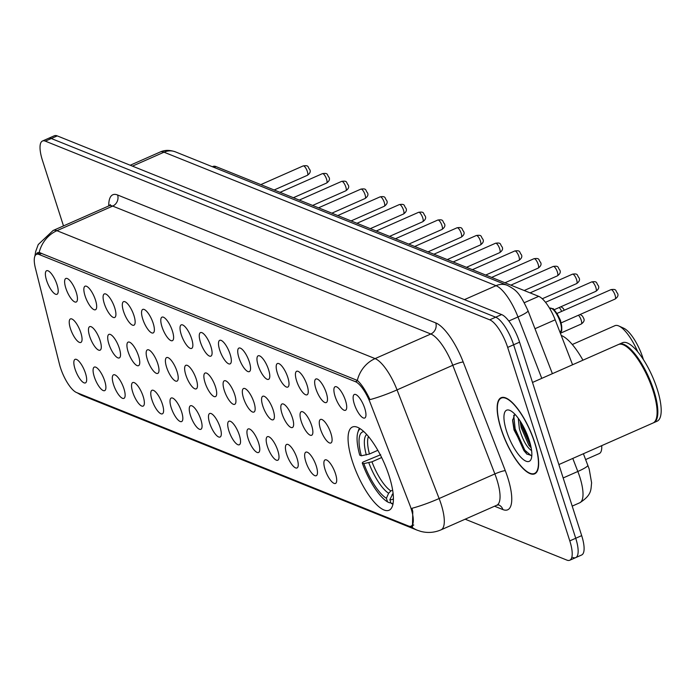<?xml version="1.0" encoding="UTF-8"?>
<svg xmlns="http://www.w3.org/2000/svg" width="696" height="696" viewBox="0 0 696 696"><rect width="100%" height="100%" fill="white"/><g stroke="black" fill="none" stroke-linecap="round" stroke-linejoin="round"><path stroke-width="1.04" d="M389.142 476.029A45.458 14.572 -113.8 0 0 352.385 427.04A45.458 14.572 -113.8 0 0 352.341 461.23A45.458 14.572 -113.8 0 0 389.099 510.22A45.458 14.572 -113.8 0 0 389.142 476.029M335.098 396.415A12.867 4.124 66.2 0 1 335.985 386.645A12.867 4.124 66.2 0 1 345.512 400.6A12.867 4.124 66.2 0 1 346.164 409.692A12.867 4.124 66.2 0 1 335.098 396.415M315.862 388.681A12.867 4.124 66.2 0 1 316.75 378.911A12.867 4.124 66.2 0 1 326.285 392.866A12.867 4.124 66.2 0 1 326.929 401.957A12.867 4.124 66.2 0 1 315.862 388.681M296.635 380.947A12.867 4.124 66.2 0 1 297.523 371.177A12.867 4.124 66.2 0 1 307.049 385.132A12.867 4.124 66.2 0 1 307.693 394.223A12.867 4.124 66.2 0 1 296.635 380.947M277.4 373.213A12.867 4.124 66.2 0 1 278.287 363.442A12.867 4.124 66.2 0 1 287.813 377.397A12.867 4.124 66.2 0 1 288.457 386.489A12.867 4.124 66.2 0 1 277.4 373.213M258.164 365.478A12.867 4.124 66.2 0 1 259.051 355.708A12.867 4.124 66.2 0 1 268.578 369.663A12.867 4.124 66.2 0 1 269.221 378.763A12.867 4.124 66.2 0 1 258.164 365.478M238.928 357.744A12.867 4.124 66.2 0 1 239.815 347.974A12.867 4.124 66.2 0 1 249.342 361.929A12.867 4.124 66.2 0 1 249.995 371.029A12.867 4.124 66.2 0 1 238.928 357.744M219.692 350.01A12.867 4.124 66.2 0 1 220.58 340.24A12.867 4.124 66.2 0 1 230.115 354.203A12.867 4.124 66.2 0 1 230.759 363.295A12.867 4.124 66.2 0 1 219.692 350.01M200.465 342.275A12.867 4.124 66.2 0 1 201.353 332.505A12.867 4.124 66.2 0 1 210.879 346.469A12.867 4.124 66.2 0 1 211.523 355.56A12.867 4.124 66.2 0 1 200.465 342.275M181.23 334.541A12.867 4.124 66.2 0 1 182.117 324.78A12.867 4.124 66.2 0 1 191.644 338.735A12.867 4.124 66.2 0 1 192.287 347.826A12.867 4.124 66.2 0 1 181.23 334.541M161.994 326.815A12.867 4.124 66.2 0 1 162.881 317.045A12.867 4.124 66.2 0 1 172.408 331A12.867 4.124 66.2 0 1 173.052 340.092A12.867 4.124 66.2 0 1 161.994 326.815M142.758 319.081A12.867 4.124 66.2 0 1 143.646 309.311A12.867 4.124 66.2 0 1 153.172 323.266A12.867 4.124 66.2 0 1 153.825 332.357A12.867 4.124 66.2 0 1 142.758 319.081M123.523 311.347A12.867 4.124 66.2 0 1 124.41 301.577A12.867 4.124 66.2 0 1 133.945 315.532A12.867 4.124 66.2 0 1 134.589 324.623A12.867 4.124 66.2 0 1 123.523 311.347M104.296 303.613A12.867 4.124 66.2 0 1 105.183 293.842A12.867 4.124 66.2 0 1 114.709 307.797A12.867 4.124 66.2 0 1 115.353 316.889A12.867 4.124 66.2 0 1 104.296 303.613M85.06 295.878A12.867 4.124 66.2 0 1 85.947 286.108A12.867 4.124 66.2 0 1 95.474 300.063A12.867 4.124 66.2 0 1 96.118 309.163A12.867 4.124 66.2 0 1 85.06 295.878M65.824 288.144A12.867 4.124 66.2 0 1 66.712 278.374A12.867 4.124 66.2 0 1 76.238 292.329A12.867 4.124 66.2 0 1 76.882 301.429A12.867 4.124 66.2 0 1 65.824 288.144M46.588 280.41A12.867 4.124 66.2 0 1 47.476 270.64A12.867 4.124 66.2 0 1 57.002 284.603A12.867 4.124 66.2 0 1 57.655 293.695A12.867 4.124 66.2 0 1 46.588 280.41M354.334 404.141A12.867 4.124 66.2 0 1 355.221 394.38A12.867 4.124 66.2 0 1 364.748 408.334A12.867 4.124 66.2 0 1 365.391 417.426A12.867 4.124 66.2 0 1 354.334 404.141M320.473 429.119A12.867 4.124 66.2 0 1 321.361 419.357A12.867 4.124 66.2 0 1 330.887 433.312A12.867 4.124 66.2 0 1 331.54 442.404A12.867 4.124 66.2 0 1 320.473 429.119M301.246 421.393A12.867 4.124 66.2 0 1 302.125 411.623A12.867 4.124 66.2 0 1 311.66 425.578A12.867 4.124 66.2 0 1 312.304 434.669A12.867 4.124 66.2 0 1 301.246 421.393M282.01 413.659A12.867 4.124 66.2 0 1 282.898 403.889A12.867 4.124 66.2 0 1 292.424 417.844A12.867 4.124 66.2 0 1 293.068 426.935A12.867 4.124 66.2 0 1 282.01 413.659M262.775 405.925A12.867 4.124 66.2 0 1 263.662 396.155A12.867 4.124 66.2 0 1 273.189 410.109A12.867 4.124 66.2 0 1 273.832 419.201A12.867 4.124 66.2 0 1 262.775 405.925M243.539 398.19A12.867 4.124 66.2 0 1 244.426 388.42A12.867 4.124 66.2 0 1 253.953 402.375A12.867 4.124 66.2 0 1 254.605 411.466A12.867 4.124 66.2 0 1 243.539 398.19M224.303 390.456A12.867 4.124 66.2 0 1 225.191 380.686A12.867 4.124 66.2 0 1 234.717 394.641A12.867 4.124 66.2 0 1 235.37 403.741A12.867 4.124 66.2 0 1 224.303 390.456M205.076 382.722A12.867 4.124 66.2 0 1 205.955 372.952A12.867 4.124 66.2 0 1 215.49 386.906A12.867 4.124 66.2 0 1 216.134 396.007A12.867 4.124 66.2 0 1 205.076 382.722M185.841 374.987A12.867 4.124 66.2 0 1 186.728 365.217A12.867 4.124 66.2 0 1 196.255 379.181A12.867 4.124 66.2 0 1 196.898 388.272A12.867 4.124 66.2 0 1 185.841 374.987M166.605 367.253A12.867 4.124 66.2 0 1 167.492 357.483A12.867 4.124 66.2 0 1 177.019 371.447A12.867 4.124 66.2 0 1 177.663 380.538A12.867 4.124 66.2 0 1 166.605 367.253M147.369 359.519A12.867 4.124 66.2 0 1 148.257 349.757A12.867 4.124 66.2 0 1 157.783 363.712A12.867 4.124 66.2 0 1 158.436 372.804A12.867 4.124 66.2 0 1 147.369 359.519M128.134 351.793A12.867 4.124 66.2 0 1 129.021 342.023A12.867 4.124 66.2 0 1 138.547 355.978A12.867 4.124 66.2 0 1 139.2 365.069A12.867 4.124 66.2 0 1 128.134 351.793M108.907 344.059A12.867 4.124 66.2 0 1 109.785 334.289A12.867 4.124 66.2 0 1 119.321 348.244A12.867 4.124 66.2 0 1 119.964 357.335A12.867 4.124 66.2 0 1 108.907 344.059M89.671 336.325A12.867 4.124 66.2 0 1 90.558 326.555A12.867 4.124 66.2 0 1 100.085 340.509A12.867 4.124 66.2 0 1 100.729 349.601A12.867 4.124 66.2 0 1 89.671 336.325M70.435 328.59A12.867 4.124 66.2 0 1 71.323 318.82A12.867 4.124 66.2 0 1 80.849 332.775A12.867 4.124 66.2 0 1 81.493 341.866A12.867 4.124 66.2 0 1 70.435 328.59M325.084 469.565A12.867 4.124 66.2 0 1 325.972 459.795A12.867 4.124 66.2 0 1 335.498 473.758A12.867 4.124 66.2 0 1 336.151 482.85A12.867 4.124 66.2 0 1 325.084 469.565M305.849 461.831A12.867 4.124 66.2 0 1 306.736 452.061A12.867 4.124 66.2 0 1 316.271 466.024A12.867 4.124 66.2 0 1 316.915 475.116A12.867 4.124 66.2 0 1 305.849 461.831M286.621 454.097A12.867 4.124 66.2 0 1 287.5 444.335A12.867 4.124 66.2 0 1 297.035 458.29A12.867 4.124 66.2 0 1 297.679 467.381A12.867 4.124 66.2 0 1 286.621 454.097M267.386 446.371A12.867 4.124 66.2 0 1 268.273 436.601A12.867 4.124 66.2 0 1 277.8 450.556A12.867 4.124 66.2 0 1 278.444 459.647A12.867 4.124 66.2 0 1 267.386 446.371M248.15 438.637A12.867 4.124 66.2 0 1 249.037 428.866A12.867 4.124 66.2 0 1 258.564 442.821A12.867 4.124 66.2 0 1 259.208 451.913A12.867 4.124 66.2 0 1 248.15 438.637M228.914 430.902A12.867 4.124 66.2 0 1 229.802 421.132A12.867 4.124 66.2 0 1 239.328 435.087A12.867 4.124 66.2 0 1 239.981 444.178A12.867 4.124 66.2 0 1 228.914 430.902M209.679 423.168A12.867 4.124 66.2 0 1 210.566 413.398A12.867 4.124 66.2 0 1 220.101 427.353A12.867 4.124 66.2 0 1 220.745 436.444A12.867 4.124 66.2 0 1 209.679 423.168M190.452 415.434A12.867 4.124 66.2 0 1 191.33 405.664A12.867 4.124 66.2 0 1 200.866 419.618A12.867 4.124 66.2 0 1 201.509 428.719A12.867 4.124 66.2 0 1 190.452 415.434M171.216 407.699A12.867 4.124 66.2 0 1 172.103 397.929A12.867 4.124 66.2 0 1 181.63 411.893A12.867 4.124 66.2 0 1 182.274 420.984A12.867 4.124 66.2 0 1 171.216 407.699M151.98 399.965A12.867 4.124 66.2 0 1 152.868 390.195A12.867 4.124 66.2 0 1 162.394 404.159A12.867 4.124 66.2 0 1 163.038 413.25A12.867 4.124 66.2 0 1 151.98 399.965M132.745 392.231A12.867 4.124 66.2 0 1 133.632 382.461A12.867 4.124 66.2 0 1 143.159 396.424A12.867 4.124 66.2 0 1 143.811 405.516A12.867 4.124 66.2 0 1 132.745 392.231M113.509 384.496A12.867 4.124 66.2 0 1 114.396 374.735A12.867 4.124 66.2 0 1 123.931 388.69A12.867 4.124 66.2 0 1 124.575 397.781A12.867 4.124 66.2 0 1 113.509 384.496M94.282 376.771A12.867 4.124 66.2 0 1 95.161 367.001A12.867 4.124 66.2 0 1 104.696 380.956A12.867 4.124 66.2 0 1 105.34 390.047A12.867 4.124 66.2 0 1 94.282 376.771M75.046 369.037A12.867 4.124 66.2 0 1 75.934 359.267A12.867 4.124 66.2 0 1 85.46 373.221A12.867 4.124 66.2 0 1 86.104 382.313A12.867 4.124 66.2 0 1 75.046 369.037M409.814 505A23.159 7.421 66.2 0 1 411.127 508.715A23.159 7.421 66.2 0 1 411.11 526.133A23.159 7.421 66.2 0 1 408.517 526.011L76.612 392.561A23.159 7.421 66.2 0 1 59.438 364.13L35.409 268.178A23.159 7.421 66.2 0 1 36.462 254.362A23.159 7.421 66.2 0 1 39.054 254.484L355.412 381.678A23.159 7.421 66.2 0 1 370.228 402.801L409.814 505M601.718 445.657A25.735 8.248 66.2 0 1 599.317 453.54L585.658 459.56M212.384 166.736L213.072 166.44A25.735 8.248 66.2 0 1 215.951 166.57L538.704 296.348A25.735 8.248 66.2 0 1 555.173 319.812L572.582 364.756M534.737 442.543A41.603 13.337 -113.8 0 0 501.103 397.72A41.603 13.337 -113.8 0 0 501.059 429.006A41.603 13.337 -113.8 0 0 534.693 473.837A41.603 13.337 -113.8 0 0 534.737 442.543M35.192 255.554L37.34 252.787L39.167 252.5A30.024 27.014 -68.1 0 1 56.933 230.689L375.092 358.605A34.313 10.997 66.2 0 1 397.042 389.89L439.124 498.536A30.024 4.054 158.8 0 1 411.971 508.289L412.772 511.517L412.476 526.863L409.805 526.333M572.834 557.479A25.735 8.248 -113.8 0 0 575.714 557.618L581.656 554.99A25.735 8.248 -113.8 0 0 581.682 535.633L519.564 342.162A25.735 8.248 -113.8 0 0 501.633 314.575L57.237 135.894L51.295 138.521A25.735 8.248 -113.8 0 0 48.416 138.382A25.735 8.248 -113.8 0 1 51.295 138.521L495.691 317.202L51.295 138.521L45.344 141.149A25.735 8.248 -113.8 0 0 42.473 141.01A25.735 8.248 -113.8 0 0 42.447 160.367L63.493 225.922M519.564 342.162L513.613 344.79A25.735 8.248 -113.8 0 0 495.691 317.202A25.735 8.248 -113.8 0 1 513.613 344.79L575.731 538.26L513.613 344.79L507.671 347.417A25.735 8.248 -113.8 0 0 489.74 319.821L45.344 141.149M575.714 557.618A25.735 8.248 -113.8 0 0 575.731 538.26A25.735 8.248 -113.8 0 1 575.714 557.618L569.763 560.237A25.735 8.248 -113.8 0 0 569.789 540.888L507.671 347.417M39.167 252.5L357.326 380.416C361.294 383.879 365.513 390.282 369.985 399.626A30.024 4.054 158.8 0 0 397.042 389.89L452.792 365.287A34.313 10.997 -113.8 0 0 430.833 334.002L112.682 206.086A34.313 10.997 -113.8 0 0 108.846 205.903L110.403 204.624L110.125 205.598M465.154 519.199L566.883 560.106A25.735 8.248 -113.8 0 0 569.763 560.237M57.237 135.894A25.735 8.248 -113.8 0 0 54.358 135.764L42.473 141.01M501.233 429.075A41.168 13.198 -113.8 0 0 534.528 473.437A41.168 13.198 -113.8 0 0 534.563 442.473A41.168 13.198 -113.8 0 0 501.268 398.112A41.168 13.198 -113.8 0 0 501.233 429.075M558.862 464.571L653.022 423.011A42.891 13.746 -113.8 0 0 656.258 418.809A42.891 13.746 -113.8 0 0 653.065 390.752A42.891 13.746 -113.8 0 0 623.668 344.972A42.891 13.746 -113.8 0 0 618.387 344.537L532.501 382.452M656.345 418.548A42.456 13.616 -113.8 0 0 656.424 418.296A42.456 13.616 -113.8 0 0 653.266 390.517A42.456 13.616 -113.8 0 0 624.164 345.199A42.456 13.616 -113.8 0 0 623.912 345.094M653.387 422.829A42.891 13.746 -113.8 0 0 653.77 422.681A42.891 13.746 -113.8 0 0 653.805 390.421A42.891 13.746 -113.8 0 0 619.135 344.207A42.891 13.746 -113.8 0 0 618.77 344.389M653.77 422.681L657.111 421.202A42.891 13.746 -113.8 0 0 657.154 388.951A42.891 13.746 -113.8 0 0 622.476 342.736L619.135 344.207M531.64 450.869L530.996 450.129C526.515 446.893 522.626 439.689 519.338 428.519L518.268 418.313M531.196 447.998L528.786 445.092L521.2 427.701L520.086 420.941M530.996 450.129A19.392 6.221 -113.8 0 0 531.57 450.321M529.221 440.324A27.97 8.97 -113.8 0 0 510.046 410.475A27.97 8.97 -113.8 0 0 506.575 431.224A27.97 8.97 -113.8 0 0 520.277 456.637A27.97 8.97 -113.8 0 0 531.3 458.629A27.97 8.97 -113.8 0 0 529.221 440.324M514.814 414.155L512.613 420.549L514.022 429.937L526.733 453.983L531.718 455.61M531.352 455.819L524.845 450.216L515.136 428.788L513.744 415.26M530.274 443.944L522.357 424.69M526.985 454.201L523.914 450.634L514.213 429.197L512.639 419.584M530.961 446.815L521.643 425.917L520.747 421.976M643.417 359.641A27.875 8.935 -113.8 0 0 642.913 358.005A27.875 8.935 -113.8 0 0 623.807 328.251L618.883 326.006A32.164 10.309 -113.8 0 0 614.925 325.685L572.277 344.511M363.825 431.616A36.879 11.823 -113.8 0 0 361.355 455.81L369.454 454.01L377.832 450.312M390.708 502.303L389.543 502.817L387.55 501.903A40.829 13.094 -113.8 0 1 362.251 462.97L363.042 462.031L380.695 454.714M359.423 428.257A42.543 13.642 -113.8 0 0 358.527 430.259L357.866 432.32A40.829 13.094 -113.8 0 0 359.745 455.167L361.355 455.81M360.206 428.745A40.829 13.094 -113.8 0 0 357.866 432.32M362.251 462.97L363.86 463.614A36.879 11.823 -113.8 0 0 386.393 498.293L387.55 501.903M386.393 498.293L388.62 493.247L390.882 490.932L392.648 490.149M381.652 457.533L371.96 461.813L363.86 463.614M582.943 360.18A47.18 15.129 -113.8 0 0 561.228 335.446M393.014 504.217L391.03 503.304A40.829 13.094 -113.8 0 0 393.11 503.295M391.03 503.304L389.864 499.693A36.879 11.823 -113.8 0 0 393.431 498.684M393.075 493.203L389.864 499.693M637.719 351.785A32.164 10.309 -113.8 0 0 618.883 326.006M355.412 381.678L357.657 380.686M39.054 254.484L41.699 253.318M534.98 328.721L555.173 319.812M524.305 302.699L538.704 296.348M214.055 167.405L215.951 166.57M410.335 526.541L413.728 525.045M505.287 470.67A8.578 1.157 -21.2 0 0 494.873 473.924L439.124 498.536A34.313 10.997 66.2 0 1 441.073 504.035A34.313 10.997 66.2 0 1 441.046 529.839L496.787 505.235A34.313 10.997 -113.8 0 0 496.822 479.431A34.313 10.997 -113.8 0 0 494.873 473.924L452.792 365.287A8.578 1.157 -21.2 0 1 463.205 362.024L505.287 470.67A42.891 13.746 66.2 0 1 502.886 509.576L494.552 506.218M77.639 392.97A30.024 27.014 111.9 0 0 82.554 395.641L417.243 530.204A30.024 27.014 -68.1 0 1 411.501 526.933M108.733 205.946A42.891 13.746 66.2 0 1 117.607 195.002L435.766 322.918A8.578 7.717 111.9 0 1 430.833 334.002L375.092 358.605A30.024 27.014 111.9 0 0 357.326 380.416M34.931 256.058L35.644 251.621L38.228 244.566L53.096 230.506A34.313 10.997 66.2 0 1 56.933 230.689L112.682 206.086A8.578 7.717 111.9 0 0 117.607 195.002M435.766 322.918A42.891 13.746 66.2 0 1 463.205 362.024M569.789 540.888L581.682 535.633M489.74 319.821L501.633 314.575M502.886 509.576A8.578 7.717 111.9 0 0 498.745 504.931M583.405 453.74L589.173 468.947L591.609 482.859C590.721 489.305 592.331 494.752 579.751 502.782A34.313 10.997 -113.8 0 0 579.785 476.978A34.313 10.997 -113.8 0 0 577.828 471.479L563.16 477.952M541.766 378.363L517.989 316.967L508.82 321.013M507.445 285.369A17.156 15.434 111.9 0 0 496.03 285.682L164.021 152.189A34.313 10.997 -113.8 0 0 160.184 152.006C164.682 149.91 169.763 149.866 175.435 151.876L507.445 285.369C516.093 290.119 519.303 291.981 528.012 310.729A17.156 2.314 158.8 0 1 517.989 316.967A34.313 10.997 -113.8 0 0 496.03 285.682L464.45 299.619M587.859 465.241A17.156 2.314 158.8 0 1 577.828 471.479L572.782 458.429M175.435 151.876A17.156 15.434 111.9 0 0 164.021 152.189L132.44 166.135M580.186 314.47L582.456 316.062L583.57 318.168C584.788 320.108 584.005 322.074 581.221 324.049A5.15 1.653 -113.8 0 0 581.221 320.177A5.15 1.653 -113.8 0 0 578.446 315.236M561.62 311.416A5.15 1.653 -113.8 0 0 559.219 307.501M549.823 308.18L552.798 308.763C552.755 306.649 561.307 320.264 560.698 321.639C562.272 329.165 562.116 332.523 560.219 331.722A12.867 4.124 -113.8 0 0 560.228 322.048A12.867 4.124 -113.8 0 0 549.823 308.18L549.596 308.285M560.68 321.743A12.006 3.854 66.2 0 1 561.333 329.895M610.923 289.649C617.1 288.701 615.308 290.937 617.43 293.19C618.648 295.13 617.865 297.096 615.073 299.071A5.15 1.653 -113.8 0 0 615.081 295.2A5.15 1.653 -113.8 0 0 610.923 289.649L556.922 313.487M551.928 308.589A12.006 3.854 66.2 0 1 560.628 321.578M591.687 281.915C597.864 280.966 596.072 283.211 598.195 285.456C599.413 287.396 598.63 289.362 595.846 291.337A5.15 1.653 -113.8 0 0 595.846 287.465A5.15 1.653 -113.8 0 0 591.687 281.915L545.516 302.299M572.451 274.18C578.628 273.232 576.836 275.477 578.959 277.721C580.177 279.661 579.394 281.628 576.61 283.603A5.15 1.653 -113.8 0 0 576.61 279.731A5.15 1.653 -113.8 0 0 572.451 274.18L530.091 292.885M553.216 266.455C559.393 265.498 557.6 267.743 559.723 269.987C560.95 271.936 560.167 273.893 557.374 275.868A5.15 1.653 -113.8 0 0 557.383 271.997A5.15 1.653 -113.8 0 0 553.216 266.455L510.864 285.151M533.98 258.721C540.166 257.772 538.373 260.008 540.496 262.253C541.714 264.202 540.931 266.159 538.138 268.134A5.15 1.653 -113.8 0 0 538.147 264.262A5.15 1.653 -113.8 0 0 533.98 258.721L491.628 277.417M514.753 250.986C520.93 250.038 519.138 252.274 521.26 254.519C522.478 256.467 521.695 258.425 518.903 260.4A5.15 1.653 -113.8 0 0 518.912 256.528A5.15 1.653 -113.8 0 0 514.753 250.986L472.393 269.683M495.517 243.252C501.694 242.304 499.902 244.54 502.025 246.784C503.243 248.733 502.46 250.69 499.676 252.665A5.15 1.653 -113.8 0 0 499.676 248.794A5.15 1.653 -113.8 0 0 495.517 243.252L453.157 261.948M476.282 235.518C482.458 234.569 480.666 236.805 482.789 239.059C484.007 240.999 483.224 242.956 480.44 244.931A5.15 1.653 -113.8 0 0 480.44 241.06A5.15 1.653 -113.8 0 0 476.282 235.518L433.921 254.214M457.046 227.783C463.223 226.835 461.431 229.071 463.553 231.324C464.78 233.264 463.997 235.222 461.204 237.197A5.15 1.653 -113.8 0 0 461.213 233.334A5.15 1.653 -113.8 0 0 457.046 227.783L414.694 246.48M437.81 220.049C443.996 219.101 442.204 221.337 444.326 223.59C445.544 225.53 444.761 227.496 441.969 229.471A5.15 1.653 -113.8 0 0 441.977 225.6A5.15 1.653 -113.8 0 0 437.81 220.049L395.459 238.745M418.583 212.315C424.76 211.367 422.968 213.611 425.091 215.856C426.309 217.796 425.526 219.762 422.733 221.737A5.15 1.653 -113.8 0 0 422.742 217.865A5.15 1.653 -113.8 0 0 418.583 212.315L376.223 231.011M399.347 204.581C405.524 203.632 403.732 205.877 405.855 208.121C407.073 210.061 406.29 212.028 403.506 214.003A5.15 1.653 -113.8 0 0 403.506 210.131A5.15 1.653 -113.8 0 0 399.347 204.581L356.987 223.285M380.112 196.855C386.289 195.898 384.496 198.143 386.619 200.387C387.837 202.336 387.054 204.293 384.27 206.268A5.15 1.653 -113.8 0 0 384.27 202.397A5.15 1.653 -113.8 0 0 380.112 196.855L337.751 215.551M360.876 189.121C367.053 188.172 365.261 190.408 367.384 192.653C368.61 194.602 367.827 196.559 365.035 198.534A5.15 1.653 -113.8 0 0 365.043 194.662A5.15 1.653 -113.8 0 0 360.876 189.121L318.524 207.817M341.64 181.386C347.826 180.438 346.034 182.674 348.157 184.919C349.375 186.867 348.592 188.825 345.799 190.8A5.15 1.653 -113.8 0 0 345.808 186.928A5.15 1.653 -113.8 0 0 341.64 181.386L299.289 200.083M322.413 173.652C328.59 172.704 326.798 174.94 328.921 177.184C330.139 179.133 329.356 181.09 326.563 183.065A5.15 1.653 -113.8 0 0 326.572 179.194A5.15 1.653 -113.8 0 0 322.413 173.652L280.053 192.348M303.178 165.918C309.355 164.969 307.562 167.205 309.685 169.459C310.903 171.399 310.12 173.356 307.336 175.331A5.15 1.653 -113.8 0 0 307.336 171.46A5.15 1.653 -113.8 0 0 303.178 165.918L260.817 184.614M368.436 436.505A31.738 10.179 -113.8 0 0 369.454 454.01M368.819 462.762A32.99 10.579 -113.8 0 0 388.62 493.247M366.688 434.495A32.99 10.579 -113.8 0 0 366.314 454.967M371.96 461.813A31.738 10.179 -113.8 0 0 390.882 490.932M392.092 494.638A32.99 10.579 -113.8 0 0 393.231 494.63M36.462 254.362L40.194 252.709M411.11 526.133L413.746 524.967M76.934 392.692L82.554 395.641M417.243 530.204L420.828 531.405C427.718 533.179 434.461 532.658 441.046 529.839M53.096 230.506L108.846 205.903M498.658 504.896L496.787 505.235M579.751 502.782L572.199 506.114M160.184 152.006L130.213 165.239M528.012 310.729L552.389 373.665M536.268 472.671L534.528 473.437M656.424 418.296L656.258 418.809M624.164 345.199L623.668 344.972M503.017 397.338L501.268 398.112M581.221 324.049L560.376 333.245M560.95 306.736L563.221 308.328L564.273 310.242M615.073 299.071L561.08 322.9M595.846 291.337L554.033 309.79M576.61 283.603L542.271 298.758M557.374 275.868L524.201 290.51M538.138 268.134L504.965 282.776M518.903 260.4L485.73 275.042M499.676 252.665L466.494 267.308M480.44 244.931L447.267 259.582M461.204 237.197L428.031 251.848M441.969 229.471L408.796 244.113M422.733 221.737L389.56 236.379M403.506 214.003L370.324 228.645M384.27 206.268L351.097 220.91M365.035 198.534L331.861 213.176M345.799 190.8L312.626 205.442M326.563 183.065L293.39 197.708M307.336 175.331L274.154 189.982"/></g></svg>
